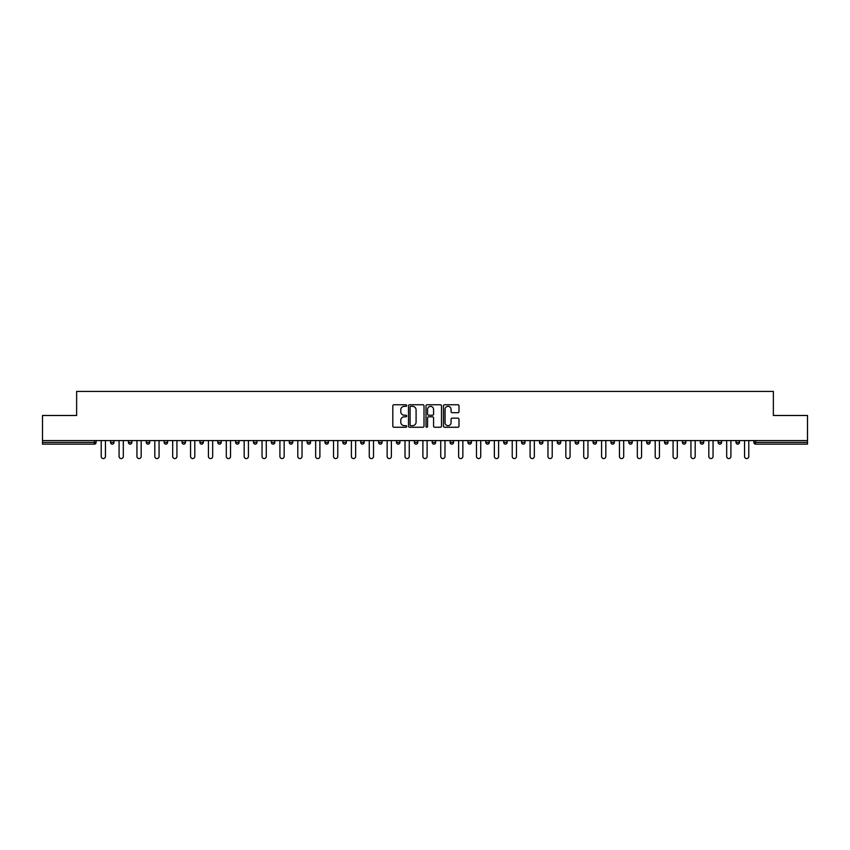 <?xml version="1.0" encoding="UTF-8"?>
<svg xmlns="http://www.w3.org/2000/svg" width="850" height="850" viewBox="0 0 850 850"><rect width="100%" height="100%" fill="white"/><g stroke="black" fill="none" stroke-linecap="round" stroke-linejoin="round"><path stroke-width="1.27" d="M406.672 405.546A0.786 0.786 0 0 0 405.886 404.759L393.933 404.759A1.126 1.126 0 0 0 392.817 405.886L392.817 426.126A1.126 1.126 0 0 0 393.933 427.252L405.886 427.252A0.786 0.786 0 0 0 406.672 426.466A0.786 0.786 0 0 0 405.886 425.68L404.334 425.68A3.602 3.602 0 0 1 400.743 422.078L400.743 420.389A3.602 3.602 0 0 1 404.334 416.797L405.886 416.797A0.786 0.786 0 0 0 406.672 416.011A0.786 0.786 0 0 0 405.886 415.225L404.334 415.225A3.602 3.602 0 0 1 400.743 411.623L400.743 409.934A3.602 3.602 0 0 1 404.334 406.342L405.886 406.342A0.786 0.786 0 0 0 406.672 405.546M457.863 412.686A1.126 1.126 0 0 0 458.989 411.57L458.989 405.886A1.126 1.126 0 0 0 457.863 404.759L444.592 404.759A1.126 1.126 0 0 0 443.466 405.886L443.466 426.126A1.126 1.126 0 0 0 444.592 427.252L457.863 427.252A1.126 1.126 0 0 0 458.989 426.126L458.989 419.273A1.126 1.126 0 0 0 457.863 418.147L452.179 418.147A1.126 1.126 0 0 0 451.063 419.273L451.063 422.673A3.007 3.007 0 0 1 448.056 425.68A3.007 3.007 0 0 1 445.039 422.673L445.039 409.349A3.007 3.007 0 0 1 448.056 406.342A3.007 3.007 0 0 1 451.063 409.349L451.063 411.57A1.126 1.126 0 0 0 452.179 412.686L457.863 412.686M42.5 440.576L42.5 415.491L76.638 415.491L76.638 391.436L773.362 391.436L773.362 415.491L807.5 415.491L807.5 440.576L42.5 440.576L42.5 442.414L94.392 442.414L94.392 440.576M424.012 405.886A1.126 1.126 0 0 0 422.896 404.759L409.626 404.759A1.126 1.126 0 0 0 408.499 405.886L408.499 426.126A1.126 1.126 0 0 0 409.626 427.252L422.896 427.252A1.126 1.126 0 0 0 424.012 426.126L424.012 405.886M427.104 404.759L440.374 404.759A1.126 1.126 0 0 1 441.501 405.886L441.501 426.126A1.126 1.126 0 0 1 440.374 427.252L434.701 427.252A1.126 1.126 0 0 1 433.574 426.126L433.574 417.924A1.126 1.126 0 0 0 432.448 416.797L428.687 416.797A1.126 1.126 0 0 0 427.561 417.924L427.561 426.466A0.786 0.786 0 0 1 426.774 427.252A0.786 0.786 0 0 1 425.988 426.466L425.988 405.886A1.126 1.126 0 0 1 427.104 404.759M94.392 444.136A1.721 1.721 0 0 0 96.114 442.414L94.392 442.414L94.392 444.136A1.721 1.721 0 0 0 96.114 442.414L96.114 440.576L96.114 442.414A1.721 1.721 0 0 1 94.392 444.136L42.5 444.136L42.5 442.414M807.5 440.576L807.5 444.136L755.607 444.136A1.721 1.721 0 0 1 753.886 442.414L753.886 440.576M110.543 442.414A1.721 1.721 0 0 0 112.264 444.136A1.721 1.721 0 0 0 113.985 442.414A1.721 1.721 0 0 1 112.264 444.136A1.721 1.721 0 0 0 113.985 442.414L113.985 440.576L113.985 442.414L110.543 442.414A1.721 1.721 0 0 0 112.264 444.136A1.721 1.721 0 0 1 110.543 442.414L110.543 440.576M128.414 440.576L128.414 442.414L128.414 440.576M131.856 440.576L131.856 442.414L131.856 440.576M146.285 442.414A1.721 1.721 0 0 0 148.006 444.136A1.721 1.721 0 0 0 149.727 442.414A1.721 1.721 0 0 1 148.006 444.136A1.721 1.721 0 0 0 149.727 442.414L149.727 440.576L149.727 442.414L146.285 442.414A1.721 1.721 0 0 0 148.006 444.136A1.721 1.721 0 0 1 146.285 442.414L146.285 440.576M164.156 440.576L164.156 442.414L164.156 440.576M167.599 440.576L167.599 442.414A1.721 1.721 0 0 1 165.877 444.136A1.721 1.721 0 0 1 164.156 442.414A1.721 1.721 0 0 0 165.877 444.136A1.721 1.721 0 0 0 167.599 442.414A1.721 1.721 0 0 1 165.877 444.136A1.721 1.721 0 0 1 164.156 442.414L167.599 442.414M182.028 440.576L182.028 442.414L182.028 440.576M185.47 440.576L185.47 442.414L185.47 440.576M203.331 440.576L203.331 442.414A1.721 1.721 0 0 1 201.62 444.136A1.721 1.721 0 0 1 199.899 442.414L199.899 440.576M219.491 444.136A1.721 1.721 0 0 0 221.202 442.414L221.202 440.576L221.202 442.414A1.721 1.721 0 0 1 219.491 444.136A1.721 1.721 0 0 1 217.77 442.414L217.77 440.576M239.073 440.576L239.073 442.414A1.721 1.721 0 0 1 237.363 444.136A1.721 1.721 0 0 1 235.641 442.414L235.641 440.576M256.944 440.576L256.944 442.414A1.721 1.721 0 0 1 255.234 444.136A1.721 1.721 0 0 1 253.512 442.414L253.512 440.576M271.384 440.576L271.384 442.414L271.384 440.576M274.816 440.576L274.816 442.414A1.721 1.721 0 0 1 273.105 444.136A1.721 1.721 0 0 1 271.384 442.414L274.816 442.414A1.721 1.721 0 0 1 273.105 444.136A1.721 1.721 0 0 0 274.816 442.414M292.687 440.576L292.687 442.414A1.721 1.721 0 0 1 290.966 444.136A1.721 1.721 0 0 1 289.255 442.414L289.255 440.576M307.126 440.576L307.126 442.414L307.126 440.576M310.558 440.576L310.558 442.414A1.721 1.721 0 0 1 308.837 444.136A1.721 1.721 0 0 1 307.126 442.414L310.558 442.414A1.721 1.721 0 0 1 308.837 444.136M328.429 440.576L328.429 442.414L324.998 442.414A1.721 1.721 0 0 0 326.708 444.136A1.721 1.721 0 0 1 324.998 442.414L324.998 440.576M344.579 444.136A1.721 1.721 0 0 0 346.301 442.414L346.301 440.576L346.301 442.414A1.721 1.721 0 0 1 344.579 444.136A1.721 1.721 0 0 1 342.869 442.414L342.869 440.576M364.172 440.576L364.172 442.414A1.721 1.721 0 0 1 362.451 444.136A1.721 1.721 0 0 1 360.729 442.414L360.729 440.576M378.601 440.576L378.601 442.414L378.601 440.576M382.043 440.576L382.043 442.414A1.721 1.721 0 0 1 380.322 444.136A1.721 1.721 0 0 1 378.601 442.414L382.043 442.414A1.721 1.721 0 0 1 380.322 444.136M398.193 444.136A1.721 1.721 0 0 0 399.914 442.414L399.914 440.576L399.914 442.414A1.721 1.721 0 0 1 398.193 444.136A1.721 1.721 0 0 1 396.472 442.414L396.472 440.576M414.343 442.414L417.786 442.414A1.721 1.721 0 0 1 416.064 444.136A1.721 1.721 0 0 0 417.786 442.414L417.786 440.576L417.786 442.414A1.721 1.721 0 0 1 416.064 444.136A1.721 1.721 0 0 1 414.343 442.414L414.343 440.576M435.657 440.576L435.657 442.414A1.721 1.721 0 0 1 433.936 444.136A1.721 1.721 0 0 1 432.214 442.414L432.214 440.576M450.086 440.576L450.086 442.414L450.086 440.576M453.528 440.576L453.528 442.414A1.721 1.721 0 0 1 451.807 444.136A1.721 1.721 0 0 1 450.086 442.414L453.528 442.414A1.721 1.721 0 0 1 451.807 444.136M467.957 440.576L467.957 442.414L467.957 440.576M471.399 440.576L471.399 442.414A1.721 1.721 0 0 1 469.678 444.136A1.721 1.721 0 0 1 467.957 442.414L471.399 442.414A1.721 1.721 0 0 1 469.678 444.136M485.828 440.576L485.828 442.414L485.828 440.576M489.271 440.576L489.271 442.414L489.271 440.576M503.699 440.576L503.699 442.414L503.699 440.576M507.131 440.576L507.131 442.414A1.721 1.721 0 0 1 505.421 444.136A1.721 1.721 0 0 1 503.699 442.414A1.721 1.721 0 0 0 505.421 444.136A1.721 1.721 0 0 0 507.131 442.414A1.721 1.721 0 0 1 505.421 444.136A1.721 1.721 0 0 1 503.699 442.414L507.131 442.414M525.003 440.576L525.003 442.414A1.721 1.721 0 0 1 523.292 444.136A1.721 1.721 0 0 1 521.571 442.414L521.571 440.576M542.874 440.576L542.874 442.414L539.442 442.414A1.721 1.721 0 0 0 541.163 444.136A1.721 1.721 0 0 1 539.442 442.414L539.442 440.576M560.745 440.576L560.745 442.414A1.721 1.721 0 0 1 559.034 444.136A1.721 1.721 0 0 1 557.313 442.414L557.313 440.576M575.184 440.576L575.184 442.414L575.184 440.576M578.616 440.576L578.616 442.414L578.616 440.576M596.487 440.576L596.487 442.414A1.721 1.721 0 0 1 594.766 444.136A1.721 1.721 0 0 1 593.056 442.414L593.056 440.576M614.359 440.576L614.359 442.414L610.927 442.414A1.721 1.721 0 0 0 612.638 444.136A1.721 1.721 0 0 1 610.927 442.414L610.927 440.576M632.23 440.576L632.23 442.414A1.721 1.721 0 0 1 630.509 444.136A1.721 1.721 0 0 1 628.798 442.414L628.798 440.576M650.101 440.576L650.101 442.414L646.669 442.414A1.721 1.721 0 0 0 648.38 444.136A1.721 1.721 0 0 1 646.669 442.414L646.669 440.576M667.972 440.576L667.972 442.414A1.721 1.721 0 0 1 666.251 444.136A1.721 1.721 0 0 1 664.53 442.414L664.53 440.576M685.844 440.576L685.844 442.414L682.401 442.414A1.721 1.721 0 0 0 684.122 444.136A1.721 1.721 0 0 1 682.401 442.414L682.401 440.576M703.715 440.576L703.715 442.414A1.721 1.721 0 0 1 701.994 444.136A1.721 1.721 0 0 1 700.273 442.414L700.273 440.576M721.586 440.576L721.586 442.414L718.144 442.414A1.721 1.721 0 0 0 719.865 444.136A1.721 1.721 0 0 1 718.144 442.414L718.144 440.576M739.457 440.576L739.457 442.414L736.015 442.414A1.721 1.721 0 0 0 737.736 444.136A1.721 1.721 0 0 1 736.015 442.414L736.015 440.576M130.135 444.136A1.721 1.721 0 0 1 128.414 442.414A1.721 1.721 0 0 0 130.135 444.136A1.721 1.721 0 0 0 131.856 442.414A1.721 1.721 0 0 1 130.135 444.136A1.721 1.721 0 0 1 128.414 442.414L131.856 442.414M183.749 444.136A1.721 1.721 0 0 1 182.028 442.414A1.721 1.721 0 0 0 183.749 444.136A1.721 1.721 0 0 0 185.47 442.414A1.721 1.721 0 0 1 183.749 444.136A1.721 1.721 0 0 1 182.028 442.414L185.47 442.414A1.721 1.721 0 0 1 183.749 444.136M326.708 444.136A1.721 1.721 0 0 0 328.429 442.414A1.721 1.721 0 0 1 326.708 444.136A1.721 1.721 0 0 1 324.998 442.414M487.549 444.136A1.721 1.721 0 0 1 485.828 442.414A1.721 1.721 0 0 0 487.549 444.136A1.721 1.721 0 0 0 489.271 442.414A1.721 1.721 0 0 1 487.549 444.136A1.721 1.721 0 0 1 485.828 442.414L489.271 442.414M541.163 444.136A1.721 1.721 0 0 0 542.874 442.414A1.721 1.721 0 0 1 541.163 444.136A1.721 1.721 0 0 1 539.442 442.414M576.895 444.136A1.721 1.721 0 0 1 575.184 442.414A1.721 1.721 0 0 0 576.895 444.136A1.721 1.721 0 0 0 578.616 442.414A1.721 1.721 0 0 1 576.895 444.136A1.721 1.721 0 0 1 575.184 442.414L578.616 442.414M612.638 444.136A1.721 1.721 0 0 0 614.359 442.414A1.721 1.721 0 0 1 612.638 444.136A1.721 1.721 0 0 1 610.927 442.414M650.101 442.414A1.721 1.721 0 0 1 648.38 444.136A1.721 1.721 0 0 0 650.101 442.414A1.721 1.721 0 0 1 648.38 444.136A1.721 1.721 0 0 1 646.669 442.414M684.122 444.136A1.721 1.721 0 0 0 685.844 442.414A1.721 1.721 0 0 1 684.122 444.136A1.721 1.721 0 0 1 682.401 442.414M701.994 444.136A1.721 1.721 0 0 0 703.715 442.414A1.721 1.721 0 0 1 701.994 444.136M719.865 444.136A1.721 1.721 0 0 0 721.586 442.414A1.721 1.721 0 0 1 719.865 444.136A1.721 1.721 0 0 1 718.144 442.414M737.736 444.136A1.721 1.721 0 0 0 739.457 442.414A1.721 1.721 0 0 1 737.736 444.136A1.721 1.721 0 0 1 736.015 442.414M755.607 440.576L755.607 444.136A1.721 1.721 0 0 1 753.886 442.414L807.5 442.414M410.858 406.342A0.786 0.786 0 0 0 410.072 407.129L410.072 424.894A0.786 0.786 0 0 0 410.858 425.68L412.494 425.68A3.602 3.602 0 0 0 416.086 422.078L416.086 409.934A3.602 3.602 0 0 0 412.494 406.342L410.858 406.342M433.574 409.402A3.007 3.007 0 0 0 430.567 406.396A3.007 3.007 0 0 0 427.561 409.402L427.561 414.099A1.126 1.126 0 0 0 428.687 415.225L432.448 415.225A1.126 1.126 0 0 0 433.574 414.099L433.574 409.402M101.214 440.576L101.214 456.45A2.114 2.114 0 0 0 103.328 458.564A2.114 2.114 0 0 0 105.453 456.45L105.453 440.576M119.085 440.576L119.085 456.45A2.114 2.114 0 0 0 121.199 458.564A2.114 2.114 0 0 0 123.314 456.45L123.314 440.576M136.946 440.576L136.946 456.45A2.114 2.114 0 0 0 139.071 458.564A2.114 2.114 0 0 0 141.185 456.45L141.185 440.576M154.817 440.576L154.817 456.45A2.114 2.114 0 0 0 156.942 458.564A2.114 2.114 0 0 0 159.056 456.45L159.056 440.576M172.688 440.576L172.688 456.45A2.114 2.114 0 0 0 174.813 458.564A2.114 2.114 0 0 0 176.928 456.45L176.928 440.576M190.559 440.576L190.559 456.45A2.114 2.114 0 0 0 192.684 458.564A2.114 2.114 0 0 0 194.799 456.45L194.799 440.576M208.431 440.576L208.431 456.45A2.114 2.114 0 0 0 210.556 458.564A2.114 2.114 0 0 0 212.67 456.45L212.67 440.576M226.302 440.576L226.302 456.45A2.114 2.114 0 0 0 228.427 458.564A2.114 2.114 0 0 0 230.541 456.45L230.541 440.576M244.173 440.576L244.173 456.45A2.114 2.114 0 0 0 246.298 458.564A2.114 2.114 0 0 0 248.413 456.45L248.413 440.576M262.044 440.576L262.044 456.45A2.114 2.114 0 0 0 264.169 458.564A2.114 2.114 0 0 0 266.284 456.45L266.284 440.576M279.916 440.576L279.916 456.45A2.114 2.114 0 0 0 282.03 458.564A2.114 2.114 0 0 0 284.155 456.45L284.155 440.576M297.787 440.576L297.787 456.45A2.114 2.114 0 0 0 299.901 458.564A2.114 2.114 0 0 0 302.026 456.45L302.026 440.576M315.658 440.576L315.658 456.45A2.114 2.114 0 0 0 317.772 458.564A2.114 2.114 0 0 0 319.897 456.45L319.897 440.576M333.529 440.576L333.529 456.45A2.114 2.114 0 0 0 335.644 458.564A2.114 2.114 0 0 0 337.769 456.45L337.769 440.576M351.401 440.576L351.401 456.45A2.114 2.114 0 0 0 353.515 458.564A2.114 2.114 0 0 0 355.64 456.45L355.64 440.576M369.272 440.576L369.272 456.45A2.114 2.114 0 0 0 371.386 458.564A2.114 2.114 0 0 0 373.511 456.45L373.511 440.576M387.143 440.576L387.143 456.45A2.114 2.114 0 0 0 389.257 458.564A2.114 2.114 0 0 0 391.382 456.45L391.382 440.576M405.014 440.576L405.014 456.45A2.114 2.114 0 0 0 407.129 458.564A2.114 2.114 0 0 0 409.254 456.45L409.254 440.576M422.886 440.576L422.886 456.45A2.114 2.114 0 0 0 425 458.564A2.114 2.114 0 0 0 427.114 456.45L427.114 440.576M440.746 440.576L440.746 456.45A2.114 2.114 0 0 0 442.871 458.564A2.114 2.114 0 0 0 444.986 456.45L444.986 440.576M458.618 440.576L458.618 456.45A2.114 2.114 0 0 0 460.743 458.564A2.114 2.114 0 0 0 462.857 456.45L462.857 440.576M476.489 440.576L476.489 456.45A2.114 2.114 0 0 0 478.614 458.564A2.114 2.114 0 0 0 480.728 456.45L480.728 440.576M494.36 440.576L494.36 456.45A2.114 2.114 0 0 0 496.485 458.564A2.114 2.114 0 0 0 498.599 456.45L498.599 440.576M512.231 440.576L512.231 456.45A2.114 2.114 0 0 0 514.356 458.564A2.114 2.114 0 0 0 516.471 456.45L516.471 440.576M530.102 440.576L530.102 456.45A2.114 2.114 0 0 0 532.227 458.564A2.114 2.114 0 0 0 534.342 456.45L534.342 440.576M547.974 440.576L547.974 456.45A2.114 2.114 0 0 0 550.099 458.564A2.114 2.114 0 0 0 552.213 456.45L552.213 440.576M565.845 440.576L565.845 456.45A2.114 2.114 0 0 0 567.97 458.564A2.114 2.114 0 0 0 570.084 456.45L570.084 440.576M583.716 440.576L583.716 456.45A2.114 2.114 0 0 0 585.831 458.564A2.114 2.114 0 0 0 587.956 456.45L587.956 440.576M601.588 440.576L601.588 456.45A2.114 2.114 0 0 0 603.702 458.564A2.114 2.114 0 0 0 605.827 456.45L605.827 440.576M619.459 440.576L619.459 456.45A2.114 2.114 0 0 0 621.573 458.564A2.114 2.114 0 0 0 623.698 456.45L623.698 440.576M637.33 440.576L637.33 456.45A2.114 2.114 0 0 0 639.444 458.564A2.114 2.114 0 0 0 641.569 456.45L641.569 440.576M655.201 440.576L655.201 456.45A2.114 2.114 0 0 0 657.316 458.564A2.114 2.114 0 0 0 659.441 456.45L659.441 440.576M673.072 440.576L673.072 456.45A2.114 2.114 0 0 0 675.187 458.564A2.114 2.114 0 0 0 677.312 456.45L677.312 440.576M690.944 440.576L690.944 456.45A2.114 2.114 0 0 0 693.058 458.564A2.114 2.114 0 0 0 695.183 456.45L695.183 440.576M708.815 440.576L708.815 456.45A2.114 2.114 0 0 0 710.929 458.564A2.114 2.114 0 0 0 713.054 456.45L713.054 440.576M726.686 440.576L726.686 456.45A2.114 2.114 0 0 0 728.801 458.564A2.114 2.114 0 0 0 730.915 456.45L730.915 440.576M744.547 440.576L744.547 456.45A2.114 2.114 0 0 0 746.672 458.564A2.114 2.114 0 0 0 748.786 456.45L748.786 440.576M201.62 444.136A1.721 1.721 0 0 0 203.331 442.414L199.899 442.414M221.202 442.414L217.77 442.414M237.363 444.136A1.721 1.721 0 0 0 239.073 442.414L235.641 442.414M255.234 444.136A1.721 1.721 0 0 0 256.944 442.414L253.512 442.414M290.966 444.136A1.721 1.721 0 0 0 292.687 442.414L289.255 442.414M346.301 442.414L342.869 442.414M362.451 444.136A1.721 1.721 0 0 0 364.172 442.414L360.729 442.414M399.914 442.414L396.472 442.414M433.936 444.136A1.721 1.721 0 0 0 435.657 442.414L432.214 442.414M523.292 444.136A1.721 1.721 0 0 0 525.003 442.414L521.571 442.414M559.034 444.136A1.721 1.721 0 0 0 560.745 442.414L557.313 442.414M594.766 444.136A1.721 1.721 0 0 0 596.487 442.414L593.056 442.414M630.509 444.136A1.721 1.721 0 0 0 632.23 442.414L628.798 442.414M666.251 444.136A1.721 1.721 0 0 0 667.972 442.414L664.53 442.414M703.715 442.414L700.273 442.414M755.607 444.136A1.721 1.721 0 0 1 753.886 442.414"/></g></svg>
